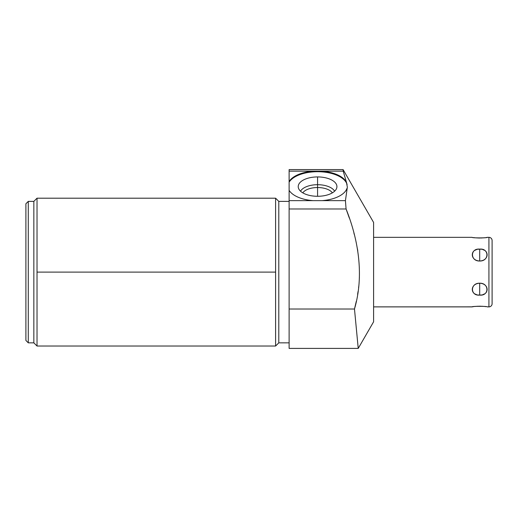<?xml version="1.0" encoding="UTF-8"?>
<svg xmlns="http://www.w3.org/2000/svg" width="518" height="518" viewBox="0 0 518 518"><rect width="100%" height="100%" fill="white"/><g stroke="black" fill="none" stroke-linecap="round" stroke-linejoin="round"><path stroke-width="0.78" d="M373.601 222.442L373.601 321.788L358.229 348.407L373.601 321.788L373.601 222.442L343.091 169.593L343.207 171.16L343.091 169.593L343.207 171.16L289.122 171.16C289.122 169.075 289.122 169.075 289.122 171.16L289.122 309.019L354.48 309.019L358.093 347.028L354.48 309.019C364.167 275.9 358.663 240.514 346.076 208.981L289.122 208.981L289.122 200.634L345.428 200.634L346.076 208.981L345.428 200.634L346.076 208.981L345.428 200.634L347.358 187.127L346.393 182.122L347.358 187.127L345.428 200.634L322.235 200.634A29.804 14.899 0 0 0 346.982 188.338A29.804 14.899 0 0 1 322.235 200.634L289.122 200.634L289.122 190.352A29.804 14.899 0 0 0 312.911 200.634A29.804 14.899 0 0 1 289.122 190.352L289.122 182.168A29.804 14.899 180 0 1 320.118 171.756A29.804 14.899 180 0 1 347.118 184.654L346.393 182.122L347.118 184.654A29.804 14.899 180 0 0 320.118 171.756A29.804 14.899 180 0 0 289.122 182.168L289.122 169.593L343.091 169.593L373.601 222.442M358.191 348.005L354.48 309.019L358.184 347.921M289.122 201.379L278.788 201.379L289.122 201.379M278.788 342.845L289.122 342.845L278.788 342.845L278.788 201.379L278.788 342.845L275.608 346.024L275.608 198.2L278.788 201.379L275.608 198.2L275.608 346.024L278.788 342.845M37.024 346.024L37.024 272.112L275.608 272.112L37.024 272.112L37.024 198.2L37.024 346.024L33.845 342.845L33.845 201.379L37.024 198.2L33.845 201.379L28.283 201.379L25.9 203.762L25.9 340.462L28.283 342.845L33.845 342.845L37.024 346.024L275.608 346.024M25.9 340.462L25.9 203.762L28.283 201.379L28.283 342.845L25.9 340.462M28.283 342.845L28.283 201.379L33.845 201.379L33.845 342.845L28.283 342.845M343.091 169.593L343.207 171.16L321.704 171.16A29.804 14.899 0 0 1 346.393 182.122L343.207 171.16L346.393 182.122A29.804 14.899 0 0 0 321.704 171.16L313.448 171.16A29.804 14.899 0 0 0 289.122 181.481A29.804 14.899 0 0 1 313.448 171.16L289.122 171.16M317.573 176.929A19.354 9.674 0 0 0 298.219 186.603A19.354 9.674 0 0 0 317.573 196.283A19.354 9.674 0 0 0 336.927 186.603A19.354 9.674 0 0 0 317.573 176.929A19.354 9.674 0 0 0 298.368 187.794A19.354 9.674 0 0 0 317.573 196.283A19.354 9.674 0 0 0 336.778 187.794A19.354 9.674 0 0 0 317.573 176.929L317.573 184.699L317.573 176.929M358.229 348.407L289.122 348.407L289.122 208.981L346.076 208.981C358.663 240.514 364.167 275.9 354.48 309.019L356.3 301.275M357.614 294.315L358.048 291.55M358.579 287.49L358.663 286.752M359.311 278.943L359.401 277.026M357.776 250.9L357.433 248.828M356.255 242.741L355.866 240.961M354.318 234.589L353.898 232.996M349.352 218.143L346.076 208.981M354.48 309.019L289.122 309.019M300.544 191.2A17.657 8.825 180 0 1 317.573 184.699A17.657 8.825 180 0 1 334.602 191.2A17.657 8.825 0 0 0 317.573 184.699L317.573 187.535A15.579 7.789 180 0 1 332.349 192.858A15.579 7.789 0 0 0 317.573 187.535L317.573 184.699A17.657 8.825 0 0 0 300.544 191.2M302.797 192.858A15.579 7.789 180 0 1 317.573 187.535A15.579 7.789 0 0 0 302.797 192.858M317.573 196.283L317.573 187.535L317.573 196.283M472.151 306.883C472.092 306.125 487.308 306.125 487.25 306.883L488.921 306.883L488.921 237.341A3.179 3.179 0 0 1 492.1 240.52A3.179 3.179 0 0 0 488.921 237.341L487.25 237.341C487.308 238.099 472.092 238.099 472.151 237.341L373.601 237.341L472.151 237.341C471.704 238.105 487.988 238.053 487.25 237.341L488.921 237.341L488.921 306.883L487.25 306.883C487.697 306.125 471.425 306.17 472.151 306.883L373.601 306.883L472.299 306.857M481.339 294.975L479.7 295.105L479.7 283.21C469.826 283.618 469.826 295.461 479.7 295.105C489.581 295.461 489.581 283.618 479.7 283.21C470.085 282.906 470.085 296.134 479.7 295.105L478.062 294.975M478.069 249.249L479.7 249.126C469.826 248.769 469.826 260.606 479.7 261.014C489.581 260.606 489.581 248.769 479.7 249.126L481.339 249.249M472.921 306.753L473.368 306.682M474.585 306.514L476.748 306.306M477.531 306.255L478.334 306.222M479.156 306.203L479.7 306.196M480.251 306.203L481.067 306.222M481.895 306.255L482.653 306.306M483.663 306.391L484.175 306.442M485.185 306.565L485.703 306.637M472.882 252.247L473.122 251.903M475.116 250.226L476.489 249.631M482.912 249.631L484.278 250.22M485.45 251.023L485.78 251.327M486.298 251.923L486.519 252.247M476.495 294.6L475.129 294.01M473.951 293.201L473.627 292.903M486.519 291.984L486.285 292.327M484.291 293.997L482.912 294.6M488.921 306.883A3.179 3.179 0 0 0 492.1 303.703A3.179 3.179 0 0 1 488.921 306.883M492.1 240.52L492.1 303.703L492.1 240.52M486.486 237.471L486.039 237.542M484.822 237.71L482.666 237.917M481.87 237.969L481.067 238.008M480.251 238.021L479.707 238.027M479.15 238.021L478.347 238.008M477.505 237.969L476.754 237.924M475.757 237.84L475.239 237.788M474.579 237.71L473.672 237.587M479.7 295.105C489.316 296.134 489.316 282.906 479.7 283.21L479.7 295.105M479.7 249.126C470.085 248.09 470.085 261.318 479.7 261.014L479.7 249.126L479.7 261.014C489.316 261.318 489.316 248.09 479.7 249.126M275.608 198.2L37.024 198.2"/></g></svg>
